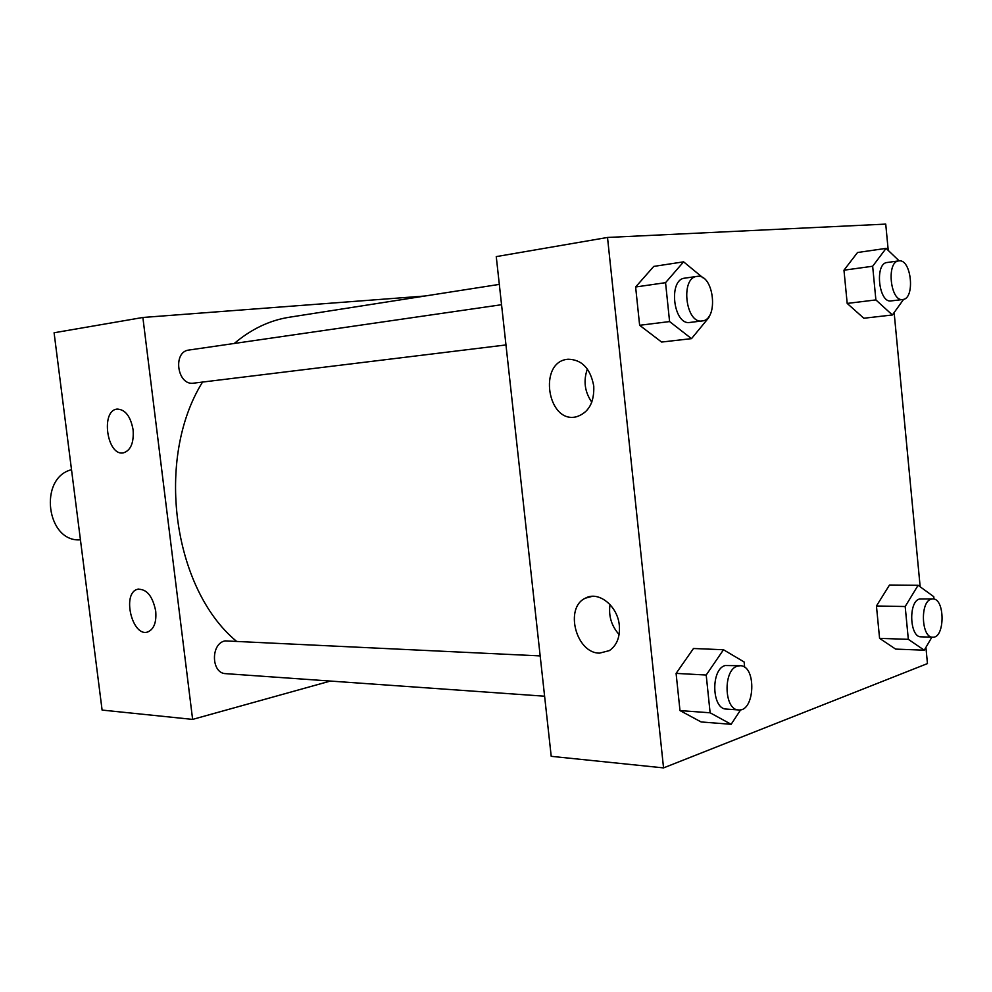 <?xml version="1.0" encoding="UTF-8"?>
<svg xmlns="http://www.w3.org/2000/svg" width="992" height="992" viewBox="0 0 992 992"><rect width="100%" height="100%" fill="white"/><g stroke="black" fill="none" stroke-linecap="round" stroke-linejoin="round"><path stroke-width="1.49" d="M71.511 469.7C38.18 477.946 46.5 542.562 80.414 539.822L80.439 539.822M330.398 681.058L192.622 719.398L102.102 710.074L54.089 332.766L142.873 317.477L424.96 296.013M155.707 611.035C156.612 622.108 154.045 629.04 148.019 631.854C132.37 638.054 121.408 593.005 137.615 589.285C146.58 588.715 152.607 595.956 155.707 611.035M133.102 429.784C133.982 442.779 130.758 450.467 123.442 452.848C106.95 456.518 100.366 410.204 117.242 409.088C125.302 409.473 130.597 416.367 133.102 429.784M192.622 719.398L142.873 317.477M540.169 655.91L225.072 640.894C210.502 643.51 211.11 673.518 225.754 673.655L544.596 696.21M189.546 349.965L189.026 350.027C172.31 351.59 177.221 386.049 193.713 383.148L505.97 344.943M499.311 284.382L289.304 317.242C269.65 320.329 251.298 329.071 234.248 343.48M202.542 382.069C155.087 458.056 172.633 588.045 236.158 641.006M496.26 256.618L551.217 756.326L663.549 767.895L607.513 237.46L496.26 256.618M599.577 653.133C575.955 653.356 564.225 607.513 585.429 598.164C598.449 590.637 617.743 605.876 619.318 625.468C620.161 637.05 616.838 645.432 609.348 650.616L599.577 653.133M567.945 359.228C581.808 359.464 590.414 368.404 593.762 386.049C594.382 402.467 588.653 412.697 576.575 416.739C547.485 424.39 537.726 362.018 567.61 359.278L567.61 359.278M863.834 318.246L847.193 303.428L863.834 318.246L892.403 314.972L875.886 299.919L872.662 266.24L886.079 248.372L899.149 260.846M843.969 270.196L847.193 303.428L843.969 270.196L857.522 252.514L843.969 270.196L872.662 266.24M895.64 649.103L879.582 638.364L895.64 649.103L924.259 650.194L908.325 639.332L905.188 606.521L918.096 585.292L933.77 596.676L933.993 599.094M876.444 605.988L879.582 638.364L876.444 605.988L889.489 585.032L876.444 605.988L905.188 606.521M679.991 710.582L701.121 721.953L679.991 710.582L676.098 673.394L679.991 710.582L710.123 712.789L706.205 675.031L723.49 649.748L744.124 661.974L744.67 667.331M693.482 648.495L676.098 673.394L693.482 648.495L723.49 649.748M607.513 237.46L885.732 224.105L888.237 250.43M925.92 647.354L927.458 663.586L663.549 767.895M894.139 312.567L920.167 586.793M653.753 266.414L635.624 286.986L639.629 325.289L661.614 342.054L639.629 325.289L635.624 286.986L653.753 266.414L683.6 261.838L703.192 277.971M610.03 604.55C608.406 615.871 611.432 625.865 619.095 634.545M587.363 369.024C583.222 380.878 584.71 391.927 591.802 402.194M903.638 299.324L892.403 314.972M887.418 262.471L887.108 262.508C874.436 263.264 878.689 303.453 891.138 300.911L902.782 299.51C915.331 298.902 911.512 259.024 899.062 260.859L898.752 260.884C886.116 261.64 890.37 302.039 902.782 299.51M875.886 299.919L847.193 303.428M886.079 248.372L857.522 252.514M931.885 637.174L924.259 650.194M932.778 598.92L919.398 599.032C908.188 601.797 909.701 637.521 921.01 636.827L932.666 637.199C945.116 638.439 945.202 598.238 932.778 598.92L931.054 599.205C919.882 601.995 921.419 637.893 932.666 637.199M908.325 639.332L879.582 638.364M918.096 585.292L889.489 585.032M708.858 316.498L708.958 317.44L691.498 338.644L669.588 321.569L665.558 282.67L683.6 261.838M685.274 278.107L684.753 278.157C667.926 279.434 673.407 325.661 689.948 322.437L702.162 320.937C718.853 319.945 714.066 274.065 697.475 276.334L696.954 276.396C680.165 277.661 685.646 324.173 702.162 320.937M691.498 338.644L661.614 342.054M669.588 321.569L639.629 325.289M665.558 282.67L635.624 286.986M740.677 709.776L731.154 724.296L710.123 712.789M740.255 665.719L725.115 665.533C710.632 669.253 711.686 709.255 726.268 709.069L738.544 709.937C755.011 712.045 756.76 665.52 740.255 665.719L737.366 666.14C722.92 669.885 723.986 710.136 738.544 709.937M731.154 724.296L701.121 721.953M706.205 675.031L676.098 673.394M137.615 589.285L138.768 589.05M501.555 304.718L189.026 350.027M585.429 598.164L592.187 596.341M898.752 260.884L887.108 262.508M696.954 276.396L684.753 278.157"/></g></svg>
